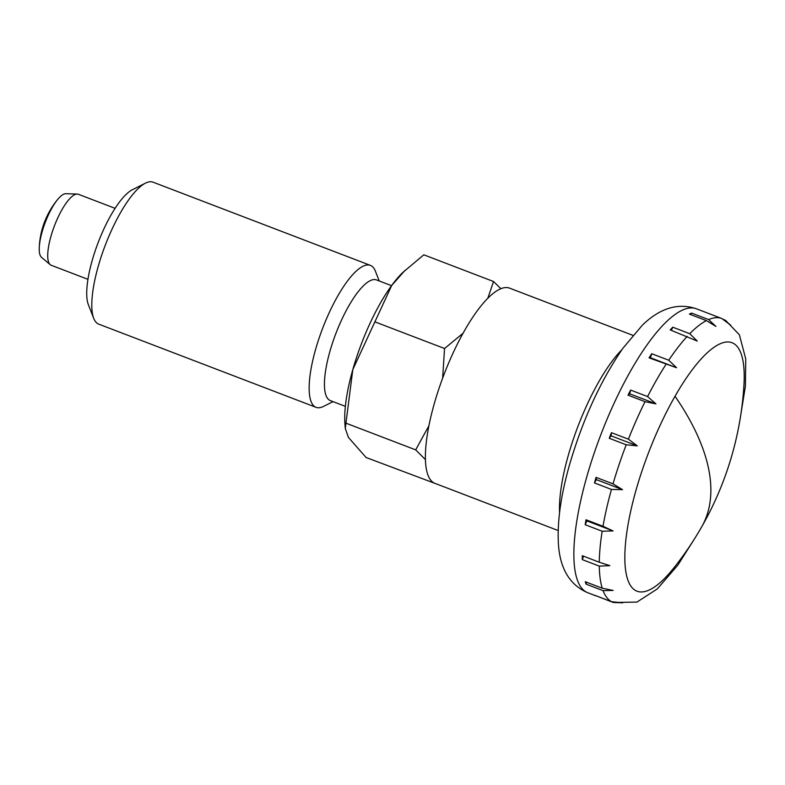 <?xml version="1.0" encoding="UTF-8"?>
<svg xmlns="http://www.w3.org/2000/svg" width="785" height="785" viewBox="0 0 785 785"><rect width="100%" height="100%" fill="white"/><g stroke="black" fill="none" stroke-linecap="round" stroke-linejoin="round"><path stroke-width="1.18" d="M675.031 396.258A133.077 38.681 110.9 0 0 636.095 489.889A133.077 38.681 110.9 0 0 673.913 567.849A324.911 324.911 0 0 0 743.964 384.856A133.077 38.681 110.9 0 0 719.511 344.065A133.077 38.681 110.9 0 0 675.031 396.258A324.911 146.432 29.8 0 1 709.954 476.75A324.911 146.432 29.8 0 1 701.653 526.931M558.164 530.532L434.89 483.344A104.503 30.38 -69.1 0 1 438.697 389.35A104.503 30.38 -69.1 0 1 499.751 289.214A104.503 30.38 -69.1 0 1 509.612 288.154L632.887 335.342M690.535 313.578A152.005 44.186 -69.1 0 1 691.614 313.087L708.6 319.583L715.92 326.413L706.412 320.623L689.426 314.118A152.005 44.186 -69.1 0 1 690.535 313.578M723.701 319.367L730.747 325.226L721.827 318.524L704.851 312.028A152.005 44.186 -69.1 0 1 704.871 312.037A152.005 44.186 -69.1 0 1 704.901 312.047L696.383 308.79A152.005 44.186 -69.1 0 0 682.037 310.32A152.005 44.186 -69.1 0 0 586.758 476.897A152.005 44.186 -69.1 0 0 587.7 592.704L596.188 595.962A152.005 44.186 -69.1 0 1 596.188 595.962A152.005 44.186 -69.1 0 1 594.618 595.236L611.593 601.732L622.701 602.821L613.222 602.478L596.227 595.844M689.75 333.703L697.266 341.063L670.204 329.906A152.005 44.186 -69.1 0 1 672.774 327.198L689.75 333.703A152.005 44.186 -69.1 0 1 706.412 320.623M668.732 360.227L676.591 367.753L649.048 357.842A152.005 44.186 -69.1 0 1 651.746 353.731L668.732 360.227A152.005 44.186 -69.1 0 1 687.179 336.402M647.586 396.572L655.936 403.873L645.015 401.685L628.039 395.179A152.005 44.186 -69.1 0 1 630.61 390.076L647.586 396.572A152.005 44.186 -69.1 0 1 666.023 364.338M628.392 439.178L637.312 445.87L626.204 444.781L609.229 438.285A152.005 44.186 -69.1 0 1 611.417 432.672L628.392 439.178A152.005 44.186 -69.1 0 1 645.015 401.685M613.026 483.864L622.544 489.654L611.446 489.428L594.471 482.922A152.005 44.186 -69.1 0 1 596.051 477.368L613.026 483.864A152.005 44.186 -69.1 0 1 626.204 444.781M87.93 279.323L51.182 265.251A38.004 11.049 -69.1 0 1 50.201 264.663A38.004 11.049 -69.1 0 1 53.184 229.259A38.004 11.049 -69.1 0 1 74.761 194.651A38.004 11.049 -69.1 0 1 77.234 194.052A38.004 11.049 -69.1 0 1 78.353 194.268L115.101 208.339M50.201 264.663L41.477 257.274A34.206 9.94 -69.1 0 1 39.25 247.825A34.206 9.94 -69.1 0 1 57.835 199.272A34.206 9.94 -69.1 0 1 63.575 194.268A34.206 9.94 -69.1 0 1 65.803 193.718L77.234 194.052M602.998 526.264L613.085 530.925L602.173 531.229L585.188 524.733A152.005 44.186 -69.1 0 1 586.022 519.768L602.998 526.264A152.005 44.186 -69.1 0 1 611.446 489.428M599.279 562.227L609.847 565.642L599.289 566.122L582.313 559.617A152.005 44.186 -69.1 0 1 582.303 555.731L599.279 562.227A152.005 44.186 -69.1 0 1 602.173 531.229M602.242 588.23L613.163 590.418L603.086 590.663L586.11 584.168A152.005 44.186 -69.1 0 1 585.267 581.734L602.242 588.23A152.005 44.186 -69.1 0 1 599.289 566.122M586.552 582.225L586.11 584.168M583.471 556.172L582.313 559.617M586.022 519.768L586.895 520.897L585.188 524.733M613.085 530.925L586.895 520.897M622.544 489.654L596.355 479.625L594.471 482.922M596.051 477.368L596.355 479.625M611.417 432.672L611.122 435.852L609.229 438.285M637.312 445.87L611.122 435.852M655.936 403.873L629.737 393.844L628.039 395.179M630.61 390.076L629.737 393.844M651.746 353.731L650.402 357.734L649.048 357.842M676.591 367.753L650.402 357.734M672.774 327.198L671.371 330.357M691.614 313.087L690.741 314.618M333.036 401.635L323.597 406.375A76.008 22.098 -69.1 0 1 323.214 406.561A76.008 22.098 -69.1 0 1 316.041 407.337L98.714 324.136A76.008 22.098 -69.1 0 1 93.729 318.386A76.008 22.098 -69.1 0 1 105.259 245.263A76.008 22.098 -69.1 0 1 145.51 183.131A76.008 22.098 -69.1 0 1 145.892 182.944A76.008 22.098 -69.1 0 1 153.065 182.179L370.392 265.369A76.008 22.098 -69.1 0 1 375.377 271.129L379.224 280.961M316.041 407.337A76.008 22.098 -69.1 0 1 318.818 338.973A76.008 22.098 -69.1 0 1 363.219 266.144A76.008 22.098 -69.1 0 1 370.392 265.369M345.351 406.345L330.308 400.585A64.606 18.781 -69.1 0 1 332.663 342.476A64.606 18.781 -69.1 0 1 370.402 280.579A64.606 18.781 -69.1 0 1 376.496 279.921L391.548 285.681M435.95 483.756L366.075 457.498L348.432 437.431L345.272 428.433L352.808 369.598L391.735 285.416A95.005 27.622 -69.1 0 1 402.666 272.611L423.812 254.811L493.539 281.511L487.789 298.329M345.272 428.433L344.909 423.507A95.005 27.622 -69.1 0 1 352.808 369.598A95.005 27.622 -69.1 0 1 391.735 285.416L404.981 270.383M500.899 288.713L493.539 281.511M463.15 333.174L444.555 348.52L374.828 321.83M444.555 348.52L442.632 378.203M345.959 423.174L415.687 449.864L425.382 459.559M428.865 425.853L415.687 449.864M93.729 318.386L88.371 304.698A64.606 18.781 -69.1 0 1 98.164 242.545A64.606 18.781 -69.1 0 1 132.38 189.734L145.51 183.131M559.568 512.487A104.503 30.38 -69.1 0 1 568.379 455.074A104.503 30.38 -69.1 0 1 621.887 349.717M708.6 319.583A152.005 44.186 -69.1 0 1 721.827 318.524M611.593 601.732A152.005 44.186 -69.1 0 1 603.086 590.663M587.7 592.704C565.367 583.167 559.519 561.618 558.41 543.907C557.144 521.397 560.912 494.825 569.714 464.19C582.843 419.367 600.584 380.725 622.927 348.236L642.258 325.304C654.827 313.019 673.51 301.008 696.383 308.79M739.98 419.818L745.416 386.132L745.75 358.971L739.411 334.861L725.438 320.182M57.835 199.272A80.757 80.757 0 0 0 39.25 247.825M613.222 602.478L636.978 602.085L657.349 588.868L677.798 565.19L694.293 539.167"/></g></svg>
